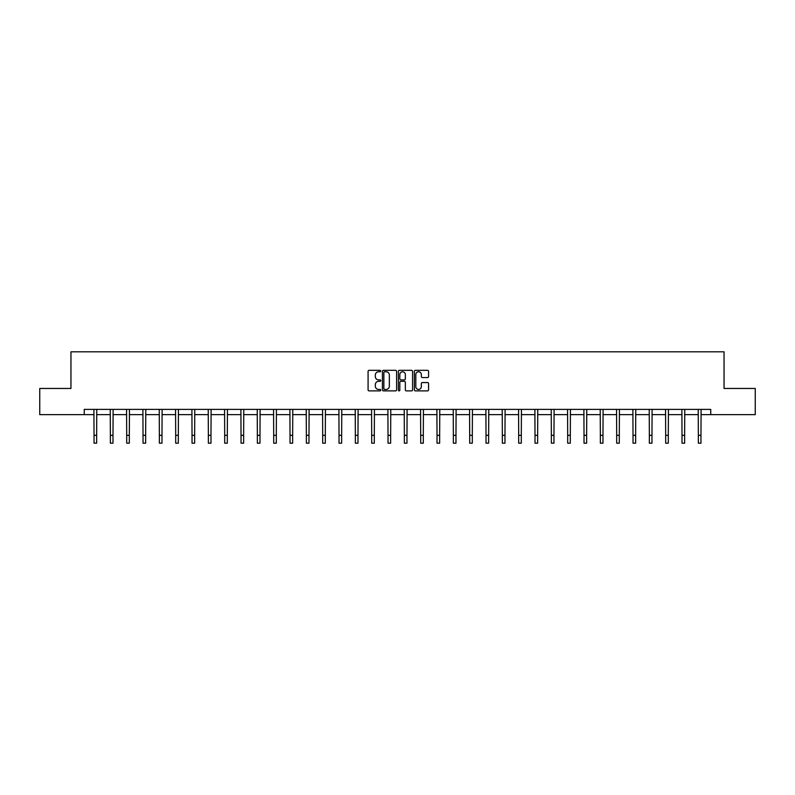 <?xml version="1.0" encoding="UTF-8"?>
<svg xmlns="http://www.w3.org/2000/svg" width="795" height="795" viewBox="0 0 795 795"><rect width="100%" height="100%" fill="white"/><g stroke="black" fill="none" stroke-linecap="round" stroke-linejoin="round"><path stroke-width="1.19" d="M380.745 371.046A0.716 0.716 0 0 0 380.03 370.331L369.109 370.331A1.024 1.024 0 0 0 368.085 371.354L368.085 389.858A1.024 1.024 0 0 0 369.109 390.882L380.03 390.882A0.716 0.716 0 0 0 380.745 390.166A0.716 0.716 0 0 0 380.03 389.441L378.619 389.441A3.289 3.289 0 0 1 375.329 386.161L375.329 384.611A3.289 3.289 0 0 1 378.619 381.322L380.03 381.322A0.716 0.716 0 0 0 380.745 380.606A0.716 0.716 0 0 0 380.03 379.891L378.619 379.891A3.289 3.289 0 0 1 375.329 376.601L375.329 375.061A3.289 3.289 0 0 1 378.619 371.772L380.03 371.772A0.716 0.716 0 0 0 380.745 371.046M427.531 377.575A1.024 1.024 0 0 0 428.565 376.552L428.565 371.354A1.024 1.024 0 0 0 427.531 370.331L415.407 370.331A1.024 1.024 0 0 0 414.384 371.354L414.384 389.858A1.024 1.024 0 0 0 415.407 390.882L427.531 390.882A1.024 1.024 0 0 0 428.565 389.858L428.565 383.588A1.024 1.024 0 0 0 427.531 382.564L422.344 382.564A1.024 1.024 0 0 0 421.32 383.588L421.32 386.698A2.753 2.753 0 0 1 418.567 389.441A2.753 2.753 0 0 1 415.815 386.698L415.815 374.515A2.753 2.753 0 0 1 418.567 371.772A2.753 2.753 0 0 1 421.32 374.515L421.32 376.552A1.024 1.024 0 0 0 422.344 377.575L427.531 377.575M84.25 414.632L39.75 414.632L39.75 388.457L70.954 388.457L70.954 351.817L724.046 351.817L724.046 388.457L755.25 388.457L755.25 414.632L710.75 414.632L710.75 409.395L84.25 409.395L84.25 414.632L94.039 414.632M396.606 371.354A1.024 1.024 0 0 0 395.572 370.331L383.448 370.331A1.024 1.024 0 0 0 382.415 371.354L382.415 389.858A1.024 1.024 0 0 0 383.448 390.882L395.572 390.882A1.024 1.024 0 0 0 396.606 389.858L396.606 371.354M399.428 370.331L411.552 370.331A1.024 1.024 0 0 1 412.585 371.354L412.585 389.858A1.024 1.024 0 0 1 411.552 390.882L406.364 390.882A1.024 1.024 0 0 1 405.341 389.858L405.341 382.355A1.024 1.024 0 0 0 404.307 381.322L400.869 381.322A1.024 1.024 0 0 0 399.835 382.355L399.835 390.166A0.716 0.716 0 0 1 399.12 390.882A0.716 0.716 0 0 1 398.394 390.166L398.394 371.354A1.024 1.024 0 0 1 399.428 370.331M96.652 414.632L110.366 414.632M112.989 414.632L126.703 414.632M129.317 414.632L143.03 414.632M145.654 414.632L159.368 414.632M161.981 414.632L175.695 414.632M178.319 414.632L192.032 414.632M194.646 414.632L208.37 414.632M210.983 414.632L224.697 414.632M227.31 414.632L241.034 414.632M243.648 414.632L257.361 414.632M259.985 414.632L273.699 414.632M276.312 414.632L290.026 414.632M292.649 414.632L306.363 414.632M308.977 414.632L322.691 414.632M325.314 414.632L339.028 414.632M341.641 414.632L355.355 414.632M357.979 414.632L371.692 414.632M374.306 414.632L388.03 414.632M390.643 414.632L404.357 414.632M406.97 414.632L420.694 414.632M423.308 414.632L437.021 414.632M439.645 414.632L453.359 414.632M455.972 414.632L469.686 414.632M472.309 414.632L486.023 414.632M488.637 414.632L502.351 414.632M504.974 414.632L518.688 414.632M521.301 414.632L535.015 414.632M537.639 414.632L551.352 414.632M553.966 414.632L567.69 414.632M570.303 414.632L584.017 414.632M586.631 414.632L600.354 414.632M602.968 414.632L616.681 414.632M619.305 414.632L633.019 414.632M635.632 414.632L649.346 414.632M651.97 414.632L665.683 414.632M668.297 414.632L682.011 414.632M684.634 414.632L698.348 414.632M700.961 414.632L710.75 414.632M384.581 371.772A0.716 0.716 0 0 0 383.856 372.487L383.856 388.725A0.716 0.716 0 0 0 384.581 389.441L386.072 389.441A3.289 3.289 0 0 0 389.351 386.161L389.351 375.061A3.289 3.289 0 0 0 386.072 371.772L384.581 371.772M405.341 374.574A2.753 2.753 0 0 0 402.588 371.822A2.753 2.753 0 0 0 399.835 374.574L399.835 378.857A1.024 1.024 0 0 0 400.869 379.891L404.307 379.891A1.024 1.024 0 0 0 405.341 378.857L405.341 374.574M93.899 409.395L94.039 435.332L96.652 435.332L96.781 409.395M94.039 435.332L94.039 443.183L96.652 443.183L96.652 435.332M110.237 409.395L110.366 435.332L112.989 435.332L113.119 409.395M110.366 435.332L110.366 443.183L112.989 443.183L112.989 435.332M126.564 409.395L126.703 435.332L129.317 435.332L129.456 409.395M126.703 435.332L126.703 443.183L129.317 443.183L129.317 435.332M142.901 409.395L143.03 435.332L145.654 435.332L145.783 409.395M143.03 435.332L143.03 443.183L145.654 443.183L145.654 435.332M159.239 409.395L159.368 435.332L161.981 435.332L162.12 409.395M159.368 435.332L159.368 443.183L161.981 443.183L161.981 435.332M175.566 409.395L175.695 435.332L178.319 435.332L178.448 409.395M175.695 435.332L175.695 443.183L178.319 443.183L178.319 435.332M191.903 409.395L192.032 435.332L194.646 435.332L194.785 409.395M192.032 435.332L192.032 443.183L194.646 443.183L194.646 435.332M208.23 409.395L208.37 435.332L210.983 435.332L211.112 409.395M208.37 435.332L208.37 443.183L210.983 443.183L210.983 435.332M224.568 409.395L224.697 435.332L227.31 435.332L227.45 409.395M224.697 435.332L224.697 443.183L227.31 443.183L227.31 435.332M240.895 409.395L241.034 435.332L243.648 435.332L243.777 409.395M241.034 435.332L241.034 443.183L243.648 443.183L243.648 435.332M257.232 409.395L257.361 435.332L259.985 435.332L260.114 409.395M257.361 435.332L257.361 443.183L259.985 443.183L259.985 435.332M273.559 409.395L273.699 435.332L276.312 435.332L276.441 409.395M273.699 435.332L273.699 443.183L276.312 443.183L276.312 435.332M289.897 409.395L290.026 435.332L292.649 435.332L292.779 409.395M290.026 435.332L290.026 443.183L292.649 443.183L292.649 435.332M306.224 409.395L306.363 435.332L308.977 435.332L309.116 409.395M306.363 435.332L306.363 443.183L308.977 443.183L308.977 435.332M322.561 409.395L322.691 435.332L325.314 435.332L325.443 409.395M322.691 435.332L322.691 443.183L325.314 443.183L325.314 435.332M338.899 409.395L339.028 435.332L341.641 435.332L341.78 409.395M339.028 435.332L339.028 443.183L341.641 443.183L341.641 435.332M355.226 409.395L355.355 435.332L357.979 435.332L358.108 409.395M355.355 435.332L355.355 443.183L357.979 443.183L357.979 435.332M371.563 409.395L371.692 435.332L374.306 435.332L374.445 409.395M371.692 435.332L371.692 443.183L374.306 443.183L374.306 435.332M387.89 409.395L388.03 435.332L390.643 435.332L390.772 409.395M388.03 435.332L388.03 443.183L390.643 443.183L390.643 435.332M404.228 409.395L404.357 435.332L406.97 435.332L407.11 409.395M404.357 435.332L404.357 443.183L406.97 443.183L406.97 435.332M420.555 409.395L420.694 435.332L423.308 435.332L423.437 409.395M420.694 435.332L420.694 443.183L423.308 443.183L423.308 435.332M436.892 409.395L437.021 435.332L439.645 435.332L439.774 409.395M437.021 435.332L437.021 443.183L439.645 443.183L439.645 435.332M453.22 409.395L453.359 435.332L455.972 435.332L456.101 409.395M453.359 435.332L453.359 443.183L455.972 443.183L455.972 435.332M469.557 409.395L469.686 435.332L472.309 435.332L472.439 409.395M469.686 435.332L469.686 443.183L472.309 443.183L472.309 435.332M485.884 409.395L486.023 435.332L488.637 435.332L488.776 409.395M486.023 435.332L486.023 443.183L488.637 443.183L488.637 435.332M502.221 409.395L502.351 435.332L504.974 435.332L505.103 409.395M502.351 435.332L502.351 443.183L504.974 443.183L504.974 435.332M518.559 409.395L518.688 435.332L521.301 435.332L521.441 409.395M518.688 435.332L518.688 443.183L521.301 443.183L521.301 435.332M534.886 409.395L535.015 435.332L537.639 435.332L537.768 409.395M535.015 435.332L535.015 443.183L537.639 443.183L537.639 435.332M551.223 409.395L551.352 435.332L553.966 435.332L554.105 409.395M551.352 435.332L551.352 443.183L553.966 443.183L553.966 435.332M567.551 409.395L567.69 435.332L570.303 435.332L570.432 409.395M567.69 435.332L567.69 443.183L570.303 443.183L570.303 435.332M583.888 409.395L584.017 435.332L586.631 435.332L586.77 409.395M584.017 435.332L584.017 443.183L586.631 443.183L586.631 435.332M600.215 409.395L600.354 435.332L602.968 435.332L603.097 409.395M600.354 435.332L600.354 443.183L602.968 443.183L602.968 435.332M616.552 409.395L616.681 435.332L619.305 435.332L619.434 409.395M616.681 435.332L616.681 443.183L619.305 443.183L619.305 435.332M632.88 409.395L633.019 435.332L635.632 435.332L635.761 409.395M633.019 435.332L633.019 443.183L635.632 443.183L635.632 435.332M649.217 409.395L649.346 435.332L651.97 435.332L652.099 409.395M649.346 435.332L649.346 443.183L651.97 443.183L651.97 435.332M665.544 409.395L665.683 435.332L668.297 435.332L668.436 409.395M665.683 435.332L665.683 443.183L668.297 443.183L668.297 435.332M681.881 409.395L682.011 435.332L684.634 435.332L684.763 409.395M682.011 435.332L682.011 443.183L684.634 443.183L684.634 435.332M698.219 409.395L698.348 435.332L700.961 435.332L701.101 409.395M698.348 435.332L698.348 443.183L700.961 443.183L700.961 435.332"/></g></svg>
